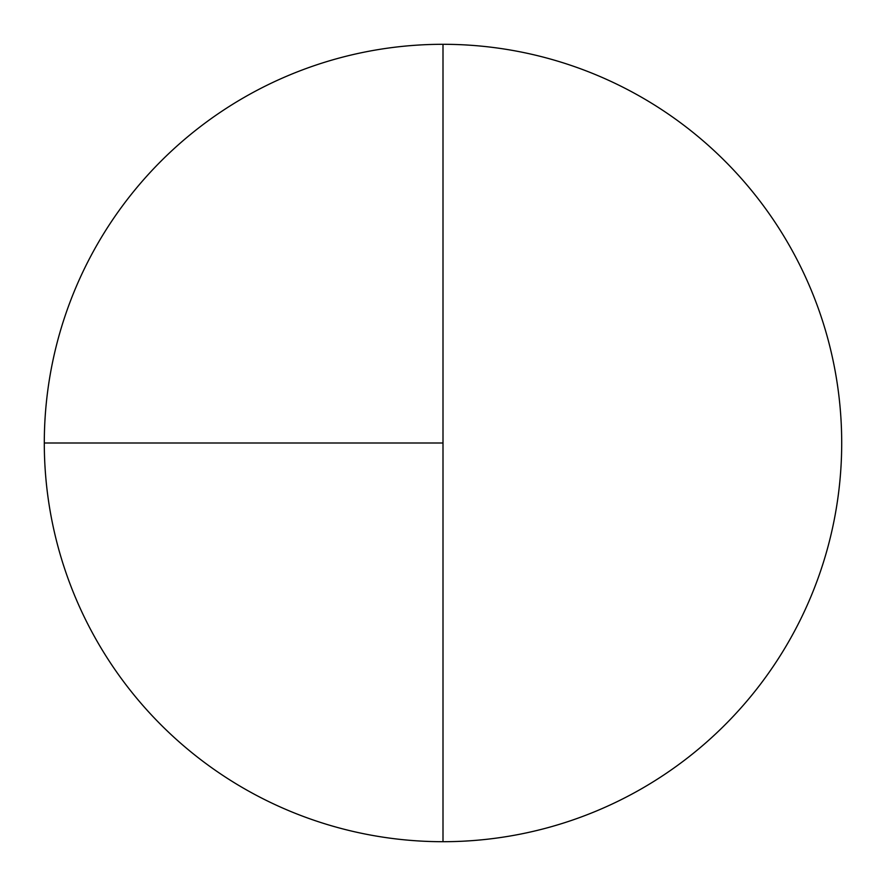 <?xml version="1.0" encoding="UTF-8"?>
<svg xmlns="http://www.w3.org/2000/svg" width="886" height="886" viewBox="0 0 886 886"><rect width="100%" height="100%" fill="white"/><g stroke="black" fill="none" stroke-linecap="round" stroke-linejoin="round"><path stroke-width="1.33" d="M44.3 443L443 443L443 44.3A398.7 398.7 0 0 0 44.3 443A398.7 398.7 0 0 0 443 841.7A398.7 398.7 0 0 0 841.7 443A398.7 398.7 0 0 0 443 44.3L443 841.7"/></g></svg>
